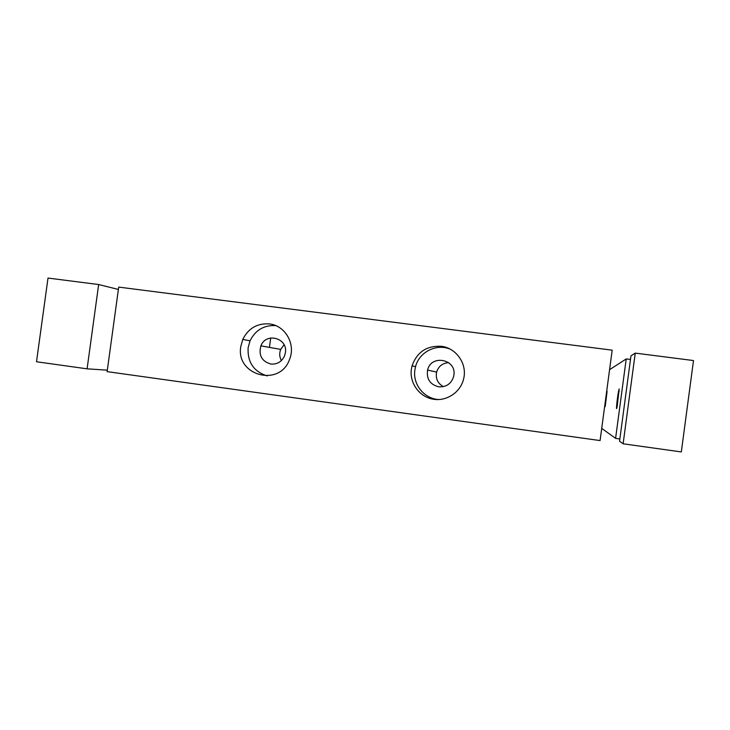 <?xml version="1.0" encoding="UTF-8"?>
<svg xmlns="http://www.w3.org/2000/svg" width="730" height="730" viewBox="0 0 730 730"><rect width="100%" height="100%" fill="white"/><g stroke="black" fill="none" stroke-linecap="round" stroke-linejoin="round"><path stroke-width="1.09" d="M441.212 346.294C426.685 345.582 416.967 352.097 412.058 365.839L411.355 369.289C409.411 382.995 419.312 396.764 432.917 399.155C446.495 401.719 460.73 392.265 463.687 378.624C467.355 363.85 456.195 347.863 441.212 346.294M450.045 349.077C436.248 343.346 419.12 352.125 415.562 366.633L414.877 370.01C412.569 384.473 424.395 399 439.013 399.547M453.877 375.229L453.64 376.525C451.277 383.77 446.304 387.21 438.739 386.827C430.07 384.564 426.347 378.979 427.579 370.064C430.983 354.123 456.734 359.096 453.877 375.229M612.187 350.172L600.087 440.573L107.118 371.634L118.707 287.1L612.187 350.172M240.809 346.467C235.416 375.695 280.092 387.612 289.618 359.206C295.896 344.104 285.184 325.48 269.416 323.928C257.261 323.107 248.373 328.281 242.771 339.432L240.809 346.467M443.402 386.635C437.681 383.414 435.427 378.56 436.622 372.081C438.529 366.241 442.544 363.093 448.649 362.646M275.721 325.616C263.986 324.996 255.427 330.06 250.043 340.81L248.127 347.69C247.37 362.171 253.721 371.588 267.189 375.923M281.397 360.584C279.426 356.988 279.198 353.256 280.703 349.405L284.079 344.779M272.555 324.54L272.427 325.471M270.73 337.963L269.452 347.38M242.962 339.003L242.898 339.459M285.403 352.681L284.581 355.838C281.798 361.751 277.236 364.489 270.885 364.051C261.76 361.368 258.429 355.3 260.902 345.847C265.985 331.977 288.049 338.063 285.403 352.681M118.388 289.454L98.65 284.536L48.007 278.066L36.5 361.761L87.089 368.832L107.328 370.165M98.65 284.536L87.089 368.832M693.5 360.556L681.318 451.934L623.119 443.794L619.551 441.221L630.966 355.875L635.246 353.11L693.5 360.556M635.246 353.11L623.119 443.794M619.843 438.995L615.591 438.365L626.221 358.941L630.492 359.434M626.221 358.941L609.577 369.681M615.591 438.365L601.721 428.364M607.086 391.307L605.38 405.332C604.276 411.264 605.699 397.987 606.73 392.685L607.086 391.307M619.186 388.926L617.215 406.044C615.6 414.74 616.996 399.292 618.538 391.389L619.186 388.926M415.562 366.633L412.058 365.839M427.579 370.064L436.622 372.081M250.043 340.81L242.771 339.432M260.902 345.847L280.703 349.405M618.538 391.389L619.177 391.472"/></g></svg>
